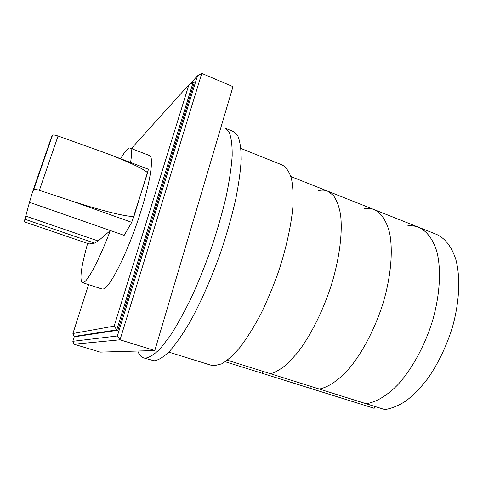 <?xml version="1.0" encoding="UTF-8"?>
<svg xmlns="http://www.w3.org/2000/svg" width="483" height="483" viewBox="0 0 483 483"><rect width="100%" height="100%" fill="white"/><g stroke="black" fill="none" stroke-linecap="round" stroke-linejoin="round"><path stroke-width="0.72" d="M364.025 208.571C367.587 208.016 370.92 208.348 374.041 209.568C381.22 212.937 386.714 221.015 389.709 233.47C393.071 251.039 390.952 276.083 383.399 302.116C375.345 328.12 362.546 352.614 348.78 368.988C338.426 380.483 328.247 387.251 319.299 389.038L366.12 403.722C375.877 402.279 386.774 395.939 397.648 384.915C412.059 369.187 425.058 345.369 432.81 319.867C440.019 294.316 441.317 269.502 436.922 251.86C433.136 239.32 426.785 231.019 418.767 227.33C426.785 231.019 433.136 239.32 436.922 251.86C441.317 269.502 440.019 294.316 432.81 319.867C425.058 345.369 412.059 369.187 397.648 384.915C386.774 395.939 375.877 402.279 366.12 403.722L384.83 409.59C391.598 408.527 398.68 405.623 406.076 400.872C413.52 395.064 420.771 387.601 427.829 378.485C438.274 363.433 446.497 346.251 452.511 326.943C459.575 301.585 460.559 276.868 455.765 259.202C451.514 246.571 445.145 238.312 436.65 234.43L418.767 227.33C415.302 225.972 411.625 225.489 407.737 225.875M374.609 406.384L374.168 408.31L355.832 402.574L356.291 400.636L355.832 402.574L309.971 388.235L310.466 386.267L309.971 388.235L225.277 361.743M227.402 360.215L319.299 389.038C328.247 387.251 338.426 380.483 348.78 368.988C362.546 352.614 375.345 328.12 383.399 302.116C390.952 276.083 393.071 251.039 389.709 233.47C386.714 221.015 381.22 212.937 374.041 209.568L327.54 191.099L333.342 195.38C336.597 199.926 338.988 206.235 340.509 214.307C342.749 231.774 339.742 257.047 331.809 283.581C323.435 310.11 310.871 335.323 297.818 352.379L288.17 363.107C281.885 368.571 276.022 372.121 270.583 373.757C276.022 372.121 281.885 368.571 288.17 363.107L297.818 352.379C310.871 335.323 323.435 310.11 331.809 283.581C339.742 257.047 342.749 231.774 340.509 214.307C338.988 206.235 336.597 199.926 333.342 195.38L327.54 191.099L290.893 176.549M262.837 371.33L262.305 373.323L262.837 371.33M137.8 351.038C139.098 354.77 141.018 357.046 143.56 357.873L145.443 358.151C149.621 357.511 154.62 354.274 160.434 348.454L170.004 336.102C176.905 325.464 183.993 312.706 191.262 297.83C198.465 282 205.221 265.276 211.524 247.658C217.386 229.974 222.258 212.961 226.153 196.623C229.365 181.107 231.375 167.535 232.184 155.888C232.305 145.618 231.339 137.836 229.286 132.553L224.981 128.116L220.779 127.838M224.981 128.116L233.325 131.503L237.859 136.025C240.063 141.356 241.18 149.169 241.21 159.462C240.54 171.121 238.65 184.693 235.547 200.179C231.749 216.487 226.938 233.452 221.117 251.075C211.82 277.423 200.886 302.231 189.922 322.07C182.701 334.272 175.915 344.011 169.563 351.292C163.61 357.04 158.472 360.209 154.137 360.801L143.56 357.873M240.945 148.462L282.271 165.011C286.147 167.227 289.172 171.61 291.358 178.173C292.964 185.979 293.459 195.718 292.837 207.382C291.068 226.032 286.184 248.274 278.703 271.132C273.312 286.304 267.31 300.68 260.699 314.258C253.913 327.021 247.097 337.955 240.256 347.066C233.573 354.927 227.366 360.529 221.637 363.862L214.041 365.74L211.294 365.287L168.772 352.119M318.635 190.604C321.841 189.873 324.811 190.036 327.54 191.099M130.585 162.487C132.01 153.576 131.841 148.77 130.072 148.064C129.16 147.75 127.917 148.48 126.329 150.273C124.692 152.139 122.797 154.958 120.647 158.732M104.038 152.453L148.48 169.255L134.189 215.569C134.032 218.721 104.757 211.886 70.385 200.542L39.389 190.35C36.859 189.553 34.981 189.276 33.756 189.511L52.575 135.029C53.758 134.854 55.587 135.186 58.057 136.031L104.038 152.453C130.235 162.33 148.372 171.103 147.43 173.373L131.726 222.331L124.167 235.366L110.341 230.536L98.152 240.981L94.547 243.094L89.156 243.951L24.235 221.794M87.628 243.432C81.126 266.821 79.375 279.88 82.388 282.609L83.776 282.38C88.359 280.339 99.48 259.142 110.341 230.536L29.481 202.305L24.21 221.788M130.072 148.064L149.495 155.514C154.548 156.824 149.802 185.701 137.709 221.021C125.671 256.334 110.106 286.709 103.779 288.9L102.173 289.051L82.388 282.609M33.756 189.511L32.572 191.854L29.481 202.305M52.575 135.029L51.47 137.154L32.572 191.854M193.14 82.394L194.19 82.828L117.93 330.221L116.771 329.859L114.157 326.11L72.909 333.505L74.068 336.476L116.771 329.859L193.14 82.394L188.889 84.779L114.157 326.11M132.101 148.842L132.656 147.116L188.889 84.779M72.909 333.505L88.576 284.626M117.93 330.221L74.956 336.748L74.068 336.476M201.773 73.41L197.481 75.825L117.375 335.987L120.032 339.815L201.773 73.41L232.987 86.638L154.801 350.549L100.204 352.131L73.971 344.216L72.818 341.294L74.334 336.554M189.904 84.205L197.481 75.825M117.375 335.987L72.818 341.294M73.971 344.216L120.032 339.815L154.801 350.549M89.168 243.951L24.186 221.782M94.547 243.094L24.633 219.161M98.152 240.981L25.478 216.01M131.726 222.331L70.385 200.542M58.057 136.031L39.389 190.35M418.767 227.33L374.041 209.568"/></g></svg>
